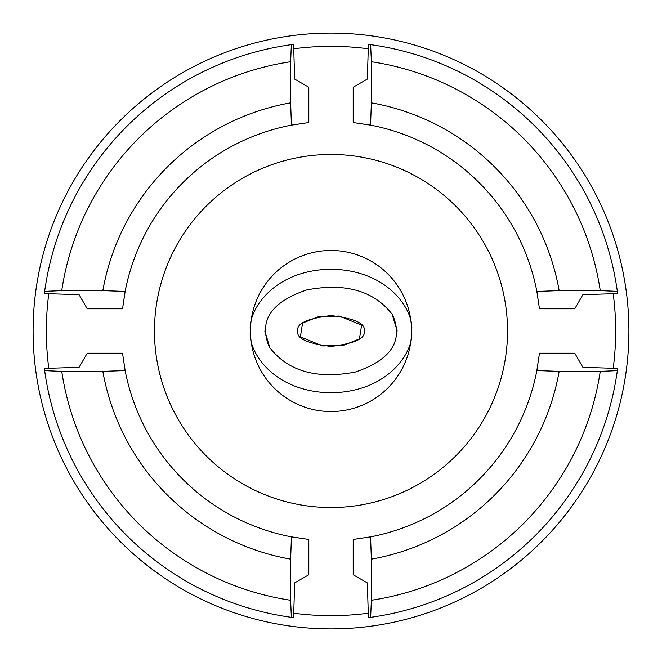 <?xml version="1.0" encoding="UTF-8"?>
<svg xmlns="http://www.w3.org/2000/svg" width="662" height="662" viewBox="0 0 662 662"><rect width="100%" height="100%" fill="white"/><g stroke="black" fill="none" stroke-linecap="round" stroke-linejoin="round"><path stroke-width="0.99" d="M343.553 345.291L322.667 345.953L300.374 336.859L302.584 323.081L318.447 316.709L339.333 316.047L361.626 325.141L359.416 338.919L343.553 345.291M250.459 331C247.216 312.927 271.387 270.055 331 269.211C390.613 270.055 414.784 312.927 411.541 331C414.784 349.073 390.613 391.945 331 392.789C271.387 391.945 247.216 349.073 250.459 331A80.541 80.541 0 0 1 331 250.459A80.541 80.541 0 0 1 411.541 331A80.541 80.541 0 0 1 331 411.541A80.541 80.541 0 0 1 250.459 331M355.271 372.061C316.411 379.467 287.788 371.175 269.409 347.178C258.304 321.269 270.741 302.186 306.729 289.939C345.597 282.542 374.212 290.833 392.591 314.822C403.688 340.723 391.25 359.805 355.271 372.061M628.9 331A297.9 297.9 0 0 1 331 628.9A297.9 297.9 0 0 1 33.1 331A297.9 297.9 0 0 1 331 33.1A297.9 297.9 0 0 1 628.9 331M48.789 293.729A284.66 284.66 0 0 0 48.789 368.271M293.729 613.211A284.66 284.66 0 0 0 368.271 613.211M613.211 368.271A284.66 284.66 0 0 0 613.211 293.729M368.271 48.789A284.66 284.66 0 0 0 293.729 48.789M291.363 617.34L293.597 617.646L294.656 582.908L308.806 574.765L308.806 539.456L291.437 536.865A209.631 209.631 0 0 1 125.135 370.563L122.544 353.194L87.235 353.194L79.092 367.344L44.354 368.403L44.66 370.637A289.071 289.071 0 0 0 291.363 617.34L290.626 600.26A272.264 272.264 0 0 1 61.74 371.374L44.66 370.637M617.34 370.637L617.646 368.403L582.908 367.344L574.765 353.194L539.456 353.194L536.865 370.563A209.631 209.631 0 0 1 370.563 536.865L353.194 539.456L353.194 574.765L367.344 582.908L368.403 617.646L370.637 617.34A289.071 289.071 0 0 0 617.34 370.637L600.26 371.374A272.264 272.264 0 0 1 371.374 600.26L370.637 617.34M44.66 291.363L61.74 290.626L102.842 290.626L125.135 291.437L122.544 308.806L87.235 308.806L79.092 294.656L44.354 293.597L44.66 291.363A289.071 289.071 0 0 1 291.363 44.66L293.597 44.354L294.656 79.092L308.806 87.235L308.806 122.544L291.437 125.135L290.626 102.842L290.626 61.74L291.363 44.66M370.637 44.66L371.374 61.74L371.374 102.842L370.563 125.135L353.194 122.544L353.194 87.235L367.344 79.092L368.403 44.354L370.637 44.66A289.071 289.071 0 0 1 617.34 291.363L617.646 293.597L582.908 294.656L574.765 308.806L539.456 308.806L536.865 291.437L559.158 290.626L600.26 290.626L617.34 291.363M154.469 331A176.531 176.531 0 0 1 331 154.469A176.531 176.531 0 0 1 507.531 331A176.531 176.531 0 0 1 331 507.531A176.531 176.531 0 0 1 154.469 331M125.135 370.563L102.842 371.374L61.74 371.374M290.626 600.26L290.626 559.158L291.437 536.865M102.842 371.374A231.7 231.7 0 0 0 290.626 559.158M370.563 536.865L371.374 559.158L371.374 600.26M600.26 371.374L559.158 371.374L536.865 370.563M371.374 559.158A231.7 231.7 0 0 0 559.158 371.374M61.74 290.626A272.264 272.264 0 0 1 290.626 61.74M290.626 102.842A231.7 231.7 0 0 0 102.842 290.626M371.374 61.74A272.264 272.264 0 0 1 600.26 290.626M559.158 290.626A231.7 231.7 0 0 0 371.374 102.842M125.135 291.437A209.631 209.631 0 0 1 291.437 125.135M370.563 125.135A209.631 209.631 0 0 1 536.865 291.437M269.997 348.146L264.8 331M391.995 313.854L397.2 331M364.1 331C365.978 338.307 354.948 343.454 331 346.449C307.052 343.454 296.022 338.307 297.9 331C296.022 323.693 307.052 318.546 331 315.551C354.948 318.546 365.978 323.693 364.1 331"/></g></svg>
